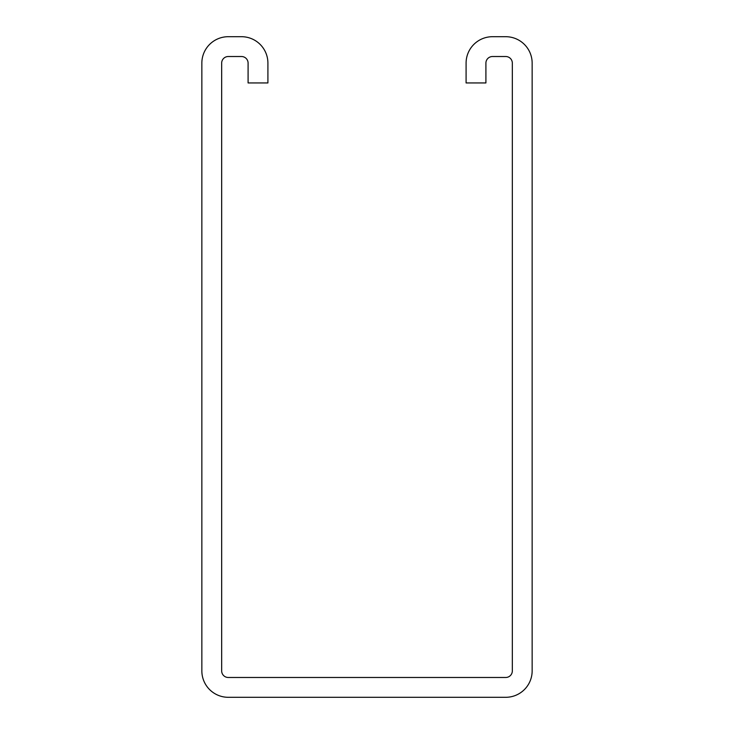 <?xml version="1.0" encoding="UTF-8"?>
<svg xmlns="http://www.w3.org/2000/svg" width="734" height="734" viewBox="0 0 734 734"><rect width="100%" height="100%" fill="white"/><g stroke="black" fill="none" stroke-linecap="round" stroke-linejoin="round"><path stroke-width="1.1" d="M466.09 63.124L466.09 82.942L485.908 82.942L485.908 63.124A6.606 6.606 0 0 1 492.514 56.518L505.726 56.518A6.606 6.606 0 0 1 512.332 63.124L512.332 670.876A6.606 6.606 0 0 1 505.726 677.482L228.274 677.482A6.606 6.606 0 0 1 221.668 670.876L221.668 63.124A6.606 6.606 0 0 1 228.274 56.518L241.486 56.518A6.606 6.606 0 0 1 248.092 63.124L248.092 82.942L267.91 82.942L267.91 63.124A26.424 26.424 0 0 0 241.486 36.7L228.274 36.7A26.424 26.424 0 0 0 201.85 63.124L201.85 670.876A26.424 26.424 0 0 0 228.274 697.3L505.726 697.3A26.424 26.424 0 0 0 532.15 670.876L532.15 63.124A26.424 26.424 0 0 0 505.726 36.7L492.514 36.7A26.424 26.424 0 0 0 466.09 63.124"/></g></svg>
